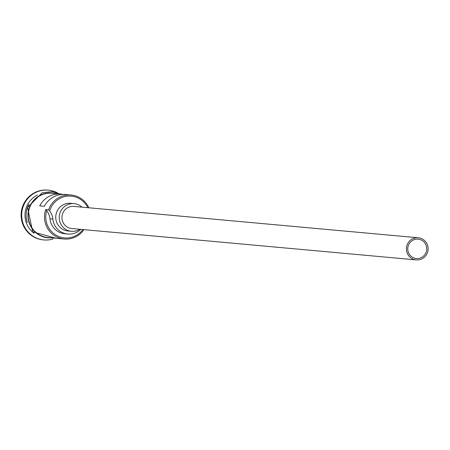 <?xml version="1.0" encoding="UTF-8"?>
<svg xmlns="http://www.w3.org/2000/svg" width="450" height="450" viewBox="0 0 450 450"><rect width="100%" height="100%" fill="white"/><g stroke="black" fill="none" stroke-linecap="round" stroke-linejoin="round"><path stroke-width="0.67" d="M87.817 207.686A21.111 20.644 95.2 0 0 68.068 196.099A21.111 20.644 95.2 0 0 49.86 210.229A21.111 20.644 95.2 0 0 49.652 210.87L48.606 209.841A22.224 21.729 -84.8 0 1 71.117 195.013A22.224 21.729 -84.8 0 1 88.847 207.782M408.285 245.638A9.72 9.506 95.2 0 0 416.368 258.514A9.72 9.506 95.2 0 0 426.218 252.028A9.72 9.506 95.2 0 0 418.134 239.153A9.72 9.506 95.2 0 0 408.285 245.638M427.5 252.484A11.109 10.862 95.2 0 0 418.258 237.769A11.109 10.862 95.2 0 0 407.002 245.183A11.109 10.862 95.2 0 0 416.244 259.898A11.109 10.862 95.2 0 0 427.5 252.484M418.258 237.769L73.817 206.415A11.109 10.862 95.2 0 0 62.561 213.829A11.109 10.862 95.2 0 0 71.803 228.544L416.244 259.898M81.934 207.152A13.888 13.579 95.2 0 0 74.07 203.648A13.888 13.579 95.2 0 0 60.002 212.917A13.888 13.579 95.2 0 0 71.55 231.311A13.888 13.579 95.2 0 0 79.92 229.281M74.07 203.648L70.594 203.333A13.888 13.579 95.2 0 0 56.52 212.597A13.888 13.579 95.2 0 0 68.074 230.996L71.55 231.311M27.338 222.547A22.224 21.729 -84.8 0 1 27.383 207.906A22.224 21.729 -84.8 0 1 28.997 204.283M34.054 233.213A22.224 21.729 -84.8 0 1 26.224 207.804A22.224 21.729 -84.8 0 1 37.53 195.007M53.072 238.989A24.997 24.446 -84.8 0 1 43.869 239.946A24.997 24.446 -84.8 0 1 23.079 206.837A24.997 24.446 -84.8 0 1 48.403 190.153A24.997 24.446 -84.8 0 1 57.279 192.757M63.219 194.422A22.224 21.729 95.2 0 0 60.907 194.085A22.224 21.729 95.2 0 0 39.712 205.847L44.353 206.269A22.224 21.729 -84.8 0 1 65.548 194.507L71.117 195.013M83.936 229.646A22.224 21.729 -84.8 0 1 64.187 239.006L47.953 237.532A22.224 21.729 -84.8 0 1 29.469 208.097A22.224 21.729 -84.8 0 1 51.981 193.269L60.907 194.085M48.606 209.841L45.703 209.576L46.749 210.606A21.111 20.644 95.2 0 0 56.953 235.688A21.111 20.644 95.2 0 0 82.907 229.556M43.583 239.917A24.997 24.446 -84.8 0 1 43.29 239.895A24.997 24.446 -84.8 0 1 22.5 206.786A24.997 24.446 -84.8 0 1 47.824 190.102A24.997 24.446 -84.8 0 1 48.116 190.131M49.652 210.87A16.667 16.296 95.2 0 1 52.864 219.094L49.961 218.829A16.667 16.296 95.2 0 0 46.749 210.606M49.961 218.829A16.942 16.566 95.2 0 0 64.896 233.775L67.798 234.039A16.942 16.566 95.2 0 0 80.781 229.359M64.187 239.006A22.224 21.729 -84.8 0 1 45.703 209.576M52.864 219.094A16.942 16.566 95.2 0 0 67.798 234.039M55.412 193.584A22.5 21.999 95.2 0 0 29.211 208.007A22.5 21.999 95.2 0 0 51.384 237.842M48.403 190.153L47.824 190.102M60.238 194.023L51.958 191.593L42.165 192.786L27.607 207.529L32.681 231.851L56.211 238.281M43.869 239.946L43.29 239.895"/></g></svg>
